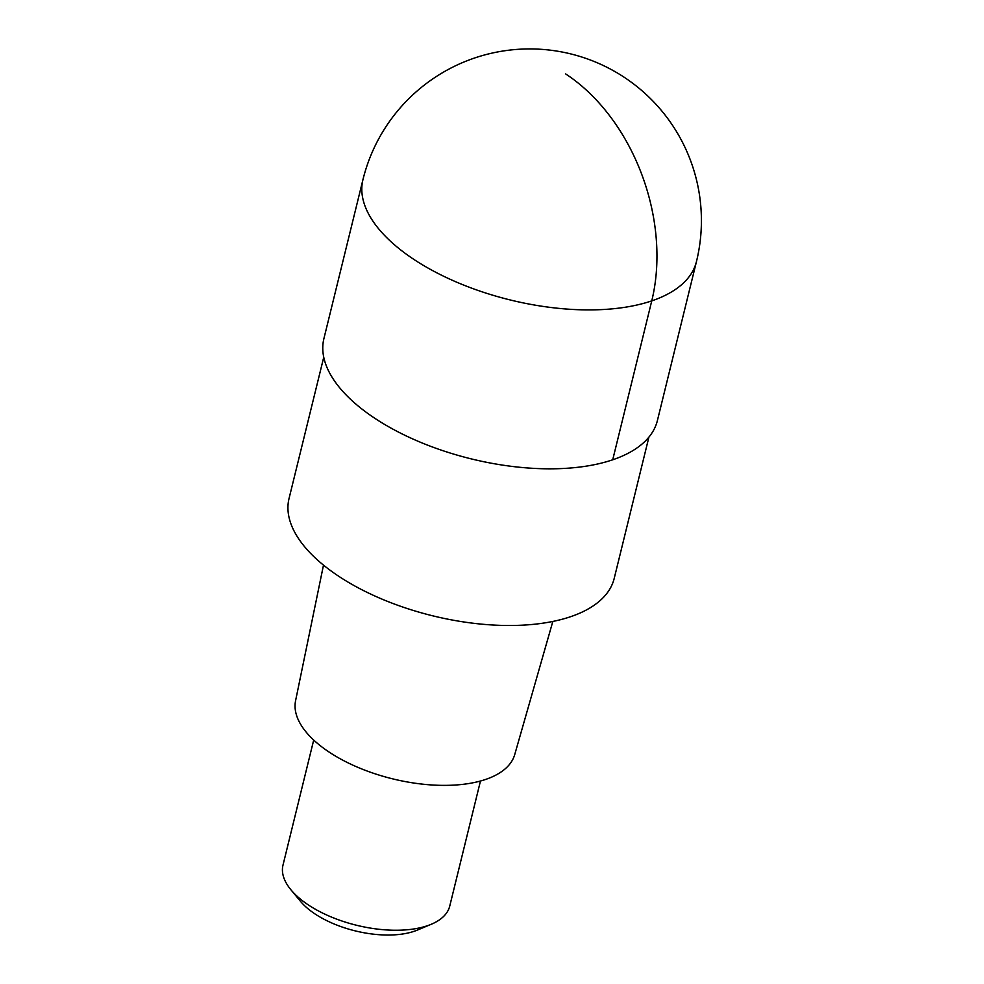 <?xml version="1.0" encoding="UTF-8"?>
<svg xmlns="http://www.w3.org/2000/svg" width="984" height="984" viewBox="0 0 984 984"><rect width="100%" height="100%" fill="white"/><g stroke="black" fill="none" stroke-linecap="round" stroke-linejoin="round"><path stroke-width="1.48" d="M323.908 338.594A171.708 81.672 13.8 0 0 375.384 418.667A171.708 81.672 13.8 0 0 548.039 468.814A171.708 81.672 13.8 0 0 657.41 420.512L696.451 261.609A171.708 81.672 -166.2 0 1 587.079 309.898A171.708 81.672 -166.2 0 1 414.412 259.764A171.708 81.672 -166.2 0 1 362.936 179.691L323.908 338.594M323.748 357.241L289.038 498.531A167.415 79.63 13.8 0 0 339.234 576.599A167.415 79.63 13.8 0 0 507.572 625.492A167.415 79.63 13.8 0 0 614.213 578.395L648.911 437.117M323.49 565.123L295.581 700.731A112.852 53.677 13.8 0 0 329.628 752.416A112.852 53.677 13.8 0 0 442.173 785.367A112.852 53.677 13.8 0 0 514.73 754.568L552.836 621.445M313.699 740.066L282.986 865.145A85.854 40.836 13.8 0 0 290.957 889.831A85.854 40.836 13.8 0 0 308.718 905.182A85.854 40.836 13.8 0 0 431.226 924.284A85.854 40.836 13.8 0 0 449.737 906.104L480.463 781.025M290.957 889.831L300.514 901.356A71.549 34.034 13.8 0 0 315.323 914.136A71.549 34.034 13.8 0 0 417.413 930.064L431.226 924.284M565.714 73.96A171.708 121.106 71.3 0 1 651.752 300.883L612.712 459.799M696.451 261.609A171.708 171.708 0 0 0 624.016 77.158A171.708 171.708 0 0 0 362.936 179.691"/></g></svg>
